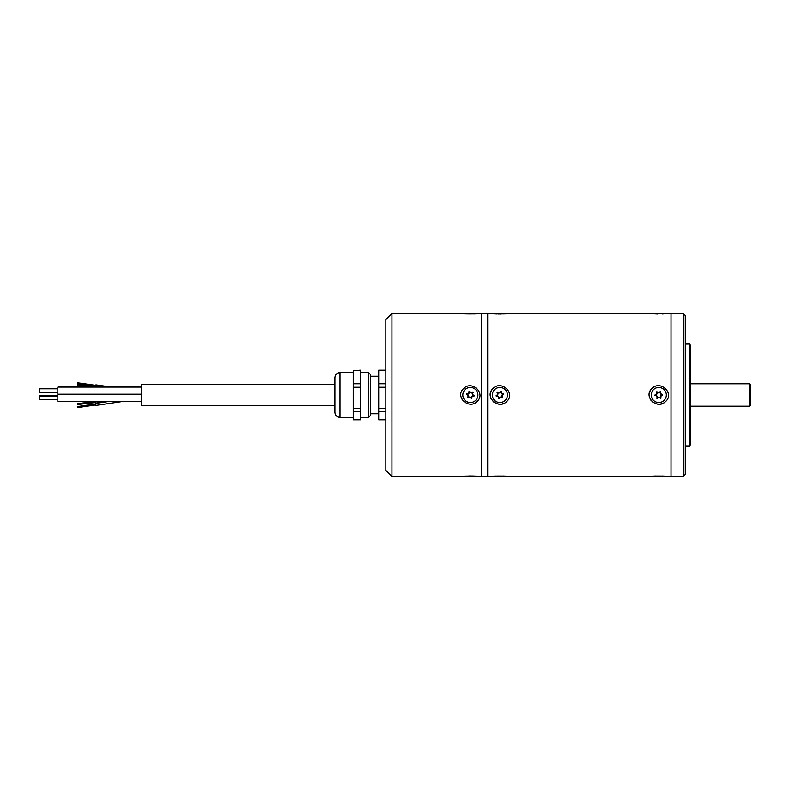 <?xml version="1.0" encoding="UTF-8"?>
<svg xmlns="http://www.w3.org/2000/svg" width="790" height="790" viewBox="0 0 790 790"><rect width="100%" height="100%" fill="white"/><g stroke="black" fill="none" stroke-linecap="round" stroke-linejoin="round"><path stroke-width="1.19" d="M391.949 476.488L385.836 470.376L385.836 319.624L391.949 313.512L391.949 476.488L460.807 476.488C460.521 475.935 480.251 475.935 479.955 476.488L481.584 476.488L481.584 313.512L490.442 313.531M462.614 389.707L461.627 391.336M460.975 396.708L462.417 400.036M475.402 402.722L476.963 401.577C468.796 410.01 454.388 396.432 463.789 388.423C471.936 379.99 486.373 393.548 476.963 401.577M476.963 476.222L476.143 476.173M474.81 476.094L473.852 476.054M473.753 476.044L468.747 475.995M462.673 476.311L462.061 476.37M479.175 476.41L478.671 476.36M481.584 313.512L479.955 313.512C480.241 314.065 460.501 314.065 460.807 313.512L391.949 313.512M473.872 313.946L474.909 313.906M476.419 313.818L476.963 313.778M360.368 370.678L353.239 370.678L360.368 370.184L360.368 419.816L353.239 419.816L353.239 408.578L360.368 408.578M353.239 370.678L353.239 383.762L360.368 383.762M360.368 387.248L353.239 387.248L353.239 408.578M353.239 387.248L353.239 383.762M385.836 370.184L378.706 370.184L378.706 419.816L385.836 419.816M385.836 408.578L378.706 408.578M378.706 387.248L385.836 387.248M378.706 411.58L385.836 411.58M385.836 383.762L378.706 383.762M378.706 370.678L385.836 370.678M360.368 411.58L353.239 411.58M368.515 372.594L370.55 374.628L370.55 415.372L368.515 417.406L368.515 372.594L360.368 372.594M339.996 417.406C336.905 417.11 335.207 415.412 334.901 412.321L334.901 377.679C335.207 374.588 336.905 372.89 339.996 372.594L339.996 417.406L353.239 417.406M334.901 405.596L141.361 405.596L141.361 384.404L334.901 384.404M141.361 401.478L57.838 401.478L57.838 387.07L141.361 387.07M57.838 392.472L39.5 392.472L39.5 388.799L57.838 388.799M57.838 399.75L39.5 399.75L39.5 395.691L57.838 395.691M95.63 386.616L77.697 384.424L77.568 385.431L90.939 387.07M95.63 401.518L77.558 403.631L77.687 404.51L95.738 402.535M77.558 406.583L77.706 407.591L77.558 406.583L95.689 403.917L95.837 404.924L77.706 407.591M77.558 383.782L77.706 382.795L77.558 383.802L95.699 386.379L95.837 385.372L77.706 382.795M95.62 401.478L95.876 403.028L105.08 402.021M95.669 403.917L95.817 404.924M95.797 385.372L95.659 386.379M471.265 397.943A2.459 2.459 0 0 1 473.378 395.711A2.459 2.459 0 0 1 472.489 392.758A2.459 2.459 0 0 1 469.497 392.057A2.459 2.459 0 0 1 467.384 394.289A2.459 2.459 0 0 1 468.273 397.242A2.459 2.459 0 0 1 471.265 397.943L471.225 398.733A2.034 2.034 0 0 0 467.947 397.963L467.571 397.597A2.034 2.034 0 0 0 466.604 394.378L466.722 393.864A2.034 2.034 0 0 0 469.033 391.415L469.527 391.267A2.034 2.034 0 0 0 472.805 392.038L473.19 392.403A2.034 2.034 0 0 0 474.158 395.622L474.04 396.136A2.034 2.034 0 0 0 471.729 398.585L471.225 398.733M468.273 397.242L467.947 397.963M467.384 394.289L466.604 394.378M469.497 392.057L469.033 391.415M472.489 392.758L472.805 392.038M473.378 395.711L474.158 395.622M463.039 393.262A7.535 7.535 0 0 0 472.548 402.219A7.535 7.535 0 0 0 475.55 389.51A7.535 7.535 0 0 0 463.039 393.262M481.584 476.488L487.697 476.488L487.697 313.512M660.519 397.568A2.459 2.459 0 0 1 661.892 394.812A2.459 2.459 0 0 1 660.193 392.245A2.459 2.459 0 0 1 657.122 392.433A2.459 2.459 0 0 1 655.749 395.188A2.459 2.459 0 0 1 657.448 397.755A2.459 2.459 0 0 1 660.519 397.568L660.717 398.328A2.034 2.034 0 0 0 657.359 398.535L656.885 398.308A2.034 2.034 0 0 0 655.029 395.494L654.989 394.97A2.034 2.034 0 0 0 656.49 391.959L656.934 391.672A2.034 2.034 0 0 0 660.292 391.465L660.766 391.692A2.034 2.034 0 0 0 662.622 394.506L662.652 395.03A2.034 2.034 0 0 0 661.151 398.041L660.717 398.328M497.779 392.788A2.459 2.459 0 0 1 496.93 395.75A2.459 2.459 0 0 1 499.082 397.963A2.459 2.459 0 0 1 502.065 397.212A2.459 2.459 0 0 1 502.904 394.25A2.459 2.459 0 0 1 500.761 392.038A2.459 2.459 0 0 1 497.779 392.788L497.443 392.077A2.034 2.034 0 0 0 500.712 391.248L501.216 391.396A2.034 2.034 0 0 0 503.556 393.815L503.684 394.319A2.034 2.034 0 0 0 502.766 397.558L502.391 397.923A2.034 2.034 0 0 0 499.122 398.753L498.618 398.604A2.034 2.034 0 0 0 496.278 396.185L496.15 395.681A2.034 2.034 0 0 0 497.068 392.442L497.443 392.077M661.892 394.812L662.622 394.506M660.193 392.245L660.766 391.692M657.122 392.433L656.934 391.672M655.749 395.188L654.989 394.97M657.448 397.755L656.885 398.308M496.93 395.75L496.278 396.185M499.082 397.963L498.618 398.604M502.065 397.212L502.391 397.923M502.904 394.25L503.684 394.319M500.761 392.038L501.216 391.396M655.463 401.745A7.535 7.535 0 0 0 666.345 394.536A7.535 7.535 0 0 0 654.663 388.719A7.535 7.535 0 0 0 655.463 401.745M501.976 387.752A7.535 7.535 0 0 0 492.604 396.847A7.535 7.535 0 0 0 505.166 400.412A7.535 7.535 0 0 0 501.976 387.752M683.271 313.512L683.271 476.488L685.305 474.454L685.305 315.546L683.271 313.512L649.143 313.512L657.665 314.015M662.356 313.956L663.403 313.906M664.696 313.837L665.476 313.778M666.246 313.719L667.481 313.61M649.143 313.512L509.599 313.512C509.886 314.074 489.938 314.074 490.244 313.512M491.341 313.62L493.098 313.768M494.619 313.867L496.14 313.946M496.229 313.956L496.811 313.976M498.46 314.015L499.26 314.025M499.833 314.025L500.771 314.025M654.703 386.715L653.656 387.258M650.92 389.717L649.943 391.366M649.321 396.718L650.772 400.086M652.007 401.498L653.458 402.614M656.994 403.996L658.702 404.164M660.539 404.016L661.625 403.769M661.655 403.759L662.296 403.552M664.005 402.732L665.476 401.646C657.221 410.168 642.665 396.452 652.165 388.354C660.4 379.842 674.996 393.538 665.476 401.646M668.014 392.126L667.777 391.524M502.726 403.769L503.358 403.562M509.599 395L509.234 392.531M492.071 389.648L491.074 391.297M490.412 396.718L490.965 398.476M493.108 401.508L494.55 402.614M497.819 403.937L499.794 404.164M665.476 476.222L664.647 476.163M663.304 476.084L661.951 476.024M655.591 476.034L655.098 476.054M655.019 476.054L653.261 476.143M651.049 476.311L650.407 476.36M487.697 476.488L490.244 476.488C489.958 475.926 509.896 475.926 509.599 476.488L649.143 476.488C648.867 475.926 668.804 475.926 668.498 476.488L668.458 476.488M668.301 476.469L667.807 476.419M667.738 476.41L667.195 476.36M506.578 476.222L505.748 476.163M504.395 476.084L503.033 476.024M496.11 476.054L494.352 476.143M492.14 476.311L491.499 476.36M509.402 476.469L508.898 476.419M508.829 476.41L508.286 476.36M506.578 401.646C498.322 410.168 483.757 396.452 493.256 388.354C501.502 379.842 516.087 393.538 506.578 401.646M671.046 313.512L671.046 476.488L668.498 476.488M750.5 384.809L750.5 405.191L749.483 406.208L749.483 383.792L750.5 384.809M689.384 344.065L690.401 345.092L690.401 444.908L689.384 445.935L689.384 344.065L685.305 344.065M370.55 413.743L378.706 413.743M370.55 376.257L378.706 376.257M360.368 417.406L368.515 417.406M339.996 372.594L353.239 372.594M57.838 394.348L141.361 394.348M57.838 394.2L141.361 394.2M57.838 396.086L39.5 396.086M78.941 401.478L77.667 401.577M95.916 405.428L122.766 401.478M95.62 403.413L108.753 401.478M95.62 386.883L96.903 387.07M95.916 384.868L111.37 387.07M683.271 476.488L671.046 476.488M690.401 406.208L749.483 406.208M690.401 383.792L749.483 383.792M689.384 445.935L685.305 445.935"/></g></svg>

